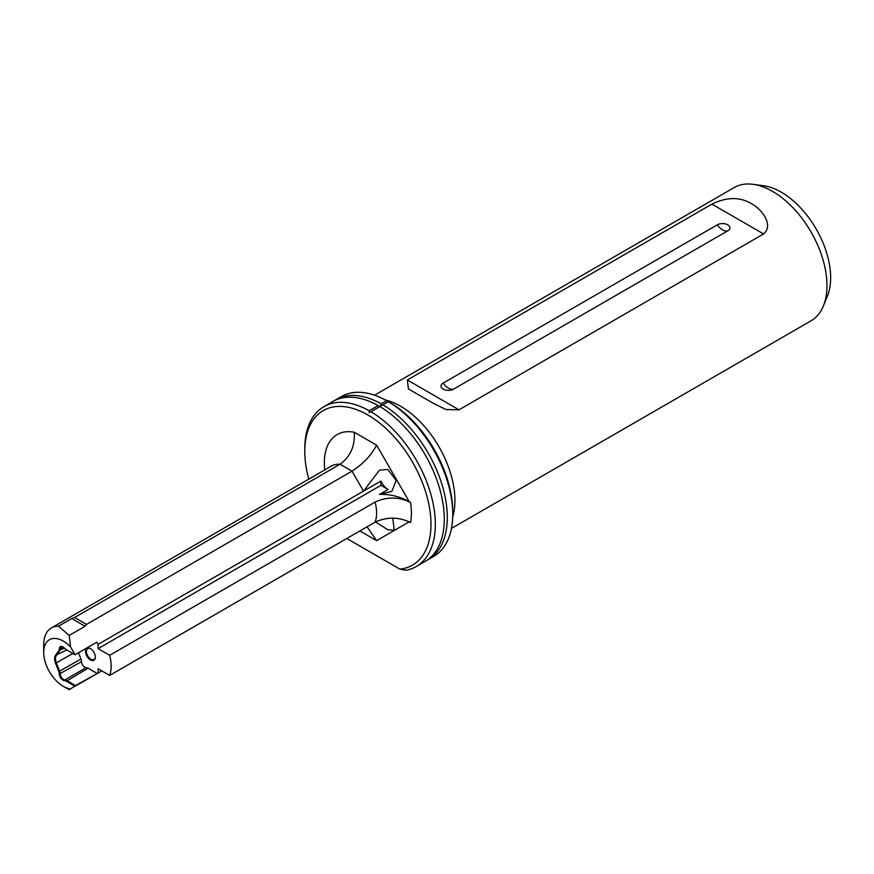 <?xml version="1.0" encoding="UTF-8"?>
<svg xmlns="http://www.w3.org/2000/svg" width="874" height="874" viewBox="0 0 874 874"><rect width="100%" height="100%" fill="white"/><g stroke="black" fill="none" stroke-linecap="round" stroke-linejoin="round"><path stroke-width="1.31" d="M416.221 566.538L425.157 561.381A92.305 53.292 -120 0 0 439.469 487.965A92.305 53.292 -120 0 0 379.862 406.574L370.926 411.73A92.305 53.292 60 0 1 430.532 493.133A92.305 53.292 60 0 1 416.221 566.538A92.305 53.292 60 0 1 406.148 570.23L399.877 569.127A89.235 51.522 -120 0 0 428.763 503.861A89.235 51.522 -120 0 0 367.888 414.997A89.235 51.522 -120 0 0 304.786 451.421A89.235 51.522 -120 0 0 308.806 479.323M385.15 399.888A76.923 44.41 60 0 1 400.521 406.202A76.923 44.41 60 0 1 452.699 516.884M101.788 670.871L75.077 686.298L66.337 681.261A5.539 3.201 -120 0 0 64.621 680.726A5.233 3.015 60 0 1 63.015 680.223A5.233 3.015 60 0 1 59.323 673.985A5.539 3.201 -120 0 0 58.798 671.614L55.565 663.279A9.843 5.681 60 0 1 55.565 655.238L58.798 650.638A5.539 3.201 -120 0 0 59.323 648.869A5.233 3.015 60 0 1 63.015 646.902A5.233 3.015 60 0 1 64.621 648.257A5.539 3.201 -120 0 0 66.337 649.699L75.077 654.746L70.554 646.924A27.695 15.983 -120 0 0 63.278 641.101A27.695 15.983 -120 0 0 43.7 652.408A27.695 15.983 -120 0 0 63.278 686.33A27.695 15.983 -120 0 0 70.554 688.909L69.243 689.673L63.278 686.33L67.2 688.592M63.234 647.044A4.61 2.666 -120 0 0 61.136 646.924A4.61 2.666 -120 0 0 60.186 648.89A6.151 3.551 60 0 1 59.607 650.857L56.373 655.456A9.232 5.331 -120 0 0 56.373 662.995L59.607 671.33A6.151 3.551 60 0 1 60.186 673.974A4.61 2.666 -120 0 0 63.452 679.469A4.61 2.666 -120 0 0 64.873 679.906A6.151 3.551 60 0 1 66.774 680.507L75.514 685.544L96.828 673.745M87.575 648.027A6.926 3.999 60 0 1 90.437 648.617A6.926 3.999 60 0 1 95.332 657.095A6.926 3.999 60 0 1 90.437 659.925A6.926 3.999 60 0 1 86.078 654.331A6.926 3.999 60 0 1 86.46 648.672M90.656 648.748A6.304 3.638 -120 0 0 87.717 648.552A6.304 3.638 -120 0 0 86.745 653.61A6.304 3.638 -120 0 0 90.874 659.171A6.304 3.638 -120 0 0 94.021 659.477A6.304 3.638 -120 0 0 95.321 656.833M78.66 653.173L80.932 659.018A6.151 3.551 60 0 1 81.511 661.662A4.61 2.666 -120 0 0 84.767 667.157A4.61 2.666 -120 0 0 86.198 667.605A6.151 3.551 60 0 1 88.088 668.195L96.828 673.242M375.514 521.931L387.859 529.764L394.218 530.256L392.754 518.151M410.518 502.419A61.541 35.528 60 0 1 410.518 522.521C398.839 516.84 387.029 516.72 375.099 522.16A36.926 21.315 -120 0 0 375.099 502.069C386.985 496.629 398.795 496.749 410.518 502.419L409.261 501.687C399.844 496.519 389.935 494.083 379.513 494.389L388.067 489.451A12.312 7.101 60 0 1 380.944 481.071L98.096 644.367L96.828 642.182L75.077 654.746L96.828 642.182M379.513 494.389L391.803 491.45L396.151 480.471L387.859 469.469L379.502 470.136L363.54 491.122L352.003 471.152L86.559 624.397L85.106 626.243L69.243 635.409L58.427 626.243A36.926 21.315 60 0 0 51.348 627.969L332.939 465.176M443.173 389.116A7.385 4.261 180 0 1 443.173 383.085L717.314 224.815A7.385 4.261 0 0 1 727.758 224.815A7.385 4.261 0 0 1 727.758 230.845L453.617 389.116A7.385 4.261 180 0 1 450.853 390.121A7.385 4.261 180 0 1 445.926 390.121A7.385 4.261 180 0 1 443.173 389.116M753.169 184.327L763.668 185.758A69.822 40.313 60 0 1 781.28 192.182A69.822 40.313 60 0 1 827.405 296.155L823.395 305.955A76.923 44.41 -120 0 0 772.572 191.395A76.923 44.41 -120 0 0 753.169 184.327A76.923 44.41 -120 0 0 734.116 187.593L374.52 395.201M451.443 528.442L811.039 320.824A76.923 44.41 -120 0 0 823.395 305.955M751.356 203.653C761.188 208.711 774.266 224.716 763.603 233.948L458.992 409.819L445.98 409.535L433.242 403.264L408.453 388.963L407.328 379.982L711.928 204.123C726.731 196.912 739.874 196.759 751.356 203.653M389.651 402.433L388.34 401.679L389.64 402.433A89.235 51.522 60 0 1 389.651 402.433A89.235 51.522 60 0 1 452.743 511.716L452.743 514.229A92.305 53.292 -120 0 0 388.329 401.679L386.603 400.685A92.305 53.292 -120 0 0 341.319 396.61L335.856 399.757A92.305 53.292 -120 0 0 334.381 400.663M426.632 560.463A92.305 53.292 -120 0 0 428.173 559.644L433.624 556.487A92.305 53.292 -120 0 0 452.743 514.229M304.786 451.421L304.786 448.908A92.305 53.292 60 0 1 323.904 406.65A92.305 53.292 60 0 1 369.199 410.736L369.189 412.736L370.926 411.73M43.7 652.408L43.7 644.87A36.926 21.315 60 0 1 51.348 627.969M85.106 626.243L71.766 618.541L58.427 626.243M71.766 618.541L74.607 617.492L86.559 624.397M332.022 465.929A36.926 21.315 -120 0 1 340.052 464.247C350.354 456.698 355.106 446.046 354.298 432.269L376.618 445.161C371.166 455.409 362.961 464.072 352.003 471.152L340.052 464.247L74.607 617.492M70.554 646.924L69.243 635.409M369.199 410.736L378.136 405.58A92.305 53.292 -120 0 0 332.841 401.494L323.904 406.65M386.603 400.685L381.151 403.832L380.288 406.323M380.561 406.17L388.329 401.679M428.173 559.644A92.305 53.292 -120 0 0 442.484 486.228A92.305 53.292 -120 0 0 382.878 404.837M381.151 403.832A92.305 53.292 -120 0 0 335.856 399.757M75.514 685.544L70.554 688.909M388.067 489.451L380.944 485.343L380.944 481.071M375.099 522.16L109.654 675.416L98.096 668.741L98.096 673.013M375.099 502.069L109.654 655.314A36.926 21.315 60 0 1 109.654 675.416M346.814 538.493L399.877 569.127M380.944 485.343L98.096 648.639L98.096 644.367M109.654 655.314L98.096 648.639M66.774 649.95L66.774 649.95A6.151 3.551 60 0 1 66.763 649.95L55.565 655.238M380.507 406.202L378.781 406.039M409.207 521.811L376.618 540.635L367.058 526.803M64.621 680.726L64.873 679.906L86.198 667.605M453.617 389.116A12.312 7.101 60 0 1 448.395 388.111A12.312 7.101 60 0 1 443.173 383.085M727.758 230.845A12.312 7.101 60 0 1 722.536 229.84A12.312 7.101 60 0 1 717.314 224.815M88.088 668.195L66.337 681.261M376.618 540.635L359.869 530.955M324.811 470.092A61.541 35.528 60 0 1 354.298 432.269M376.618 445.161L409.261 501.687M711.928 204.123L763.603 233.948M407.328 379.982L458.992 409.819M72.87 653.468L55.565 663.279M80.932 659.018L58.798 671.614M64.447 648.06L58.798 650.638M63.31 647.088L59.323 648.869M81.511 661.662L59.323 673.985M408.453 388.963L409.174 389.378"/></g></svg>

